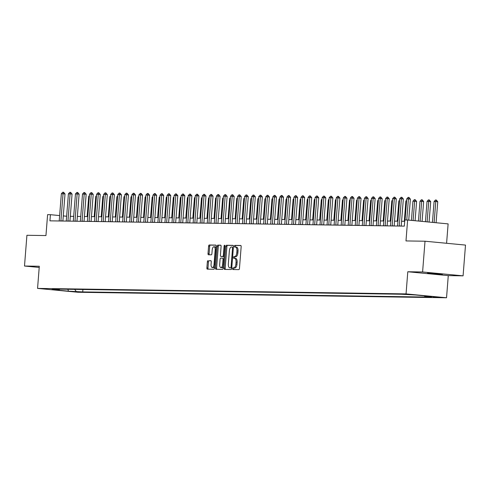 <?xml version="1.0" encoding="UTF-8"?>
<svg xmlns="http://www.w3.org/2000/svg" width="490" height="490" viewBox="0 0 490 490"><rect width="100%" height="100%" fill="white"/><g stroke="black" fill="none" stroke-linecap="round" stroke-linejoin="round"><path stroke-width="0.73" d="M232.603 268.685A0.851 0.386 -84.5 0 0 232.909 269.537A0.851 0.386 -84.5 0 0 232.928 269.537L238.808 269.623A1.213 0.551 -84.5 0 0 239.457 268.422L241.166 246.684A1.213 0.551 -84.5 0 0 240.725 245.472L234.826 245.38A0.851 0.386 -84.5 0 0 234.373 246.219A0.851 0.386 -84.5 0 0 234.679 247.07A0.851 0.386 -84.5 0 0 234.692 247.07L235.451 247.083A3.877 1.764 -84.5 0 1 235.519 247.089A3.877 1.764 -84.5 0 1 236.921 250.978L236.78 252.785A3.877 1.764 -84.5 0 1 234.704 256.625L233.944 256.613A0.851 0.386 -84.5 0 0 233.485 257.452A0.851 0.386 -84.5 0 0 233.797 258.304A0.851 0.386 -84.5 0 0 233.81 258.304L234.569 258.316A3.877 1.764 -84.5 0 1 234.637 258.316A3.877 1.764 -84.5 0 1 236.039 262.205L235.892 264.018A3.877 1.764 -84.5 0 1 233.822 267.852L233.056 267.846A0.851 0.386 -84.5 0 0 232.603 268.685M234.698 258.328L235.666 258.42A3.877 1.764 -84.5 0 1 235.727 258.426A3.877 1.764 -84.5 0 1 237.129 262.309L236.989 264.122A3.877 1.764 -84.5 0 1 234.912 267.963L234.153 267.95A0.851 0.386 -84.5 0 0 233.699 268.79A0.851 0.386 -84.5 0 0 233.853 269.549M240.909 245.564L235.923 245.484A0.851 0.386 -84.5 0 0 235.463 246.329A0.851 0.386 -84.5 0 0 235.635 247.101M235.58 247.095L236.548 247.187A3.877 1.764 -84.5 0 1 236.615 247.193A3.877 1.764 -84.5 0 1 238.018 251.082L237.871 252.889A3.877 1.764 -84.5 0 1 235.8 256.729L235.035 256.717A0.851 0.386 -84.5 0 0 234.581 257.556A0.851 0.386 -84.5 0 0 234.747 258.328M442.366 274.467L437.233 273.696L427.488 273.181L442.366 274.467M79.821 292.077L72.379 291.434L79.821 292.077M208.011 260.637A1.213 0.551 -84.5 0 0 207.362 261.838L206.884 267.938A1.213 0.551 -84.5 0 0 207.319 269.151L213.873 269.249A1.213 0.551 -84.5 0 0 214.522 268.048L216.231 246.311A1.213 0.551 -84.5 0 0 215.79 245.098L209.242 245A1.213 0.551 -84.5 0 0 208.593 246.201L208.011 253.569A1.213 0.551 -84.5 0 0 208.452 254.782L211.27 254.825A1.213 0.551 -84.5 0 0 211.913 253.624L212.201 249.974A3.24 1.476 -84.5 0 1 213.989 246.764A3.24 1.476 -84.5 0 1 215.165 250.016L214.038 264.324A3.24 1.476 -84.5 0 1 212.25 267.534A3.24 1.476 -84.5 0 1 211.074 264.282L211.264 261.899A1.213 0.551 -84.5 0 0 210.829 260.68A1.213 0.551 -84.5 0 0 210.804 260.68L209.107 260.741A1.213 0.551 -84.5 0 0 208.458 261.942L207.974 268.042A1.213 0.551 -84.5 0 0 208.232 269.169M422.594 271.975L407.79 271.754L448.277 275.625L463.081 275.846L422.594 271.975L425.014 241.221L405.983 240.933L407.631 220.022L404.807 219.979L404.324 226.129L49.931 220.843L50.415 214.687L47.597 214.645L45.95 235.561L26.919 235.28L24.5 266.033L39.206 267.442M407.79 271.754L406.051 293.902L37.559 288.402L39.304 266.254L24.5 266.033M224.095 268.195A1.213 0.551 -84.5 0 0 224.536 269.408A1.213 0.551 -84.5 0 0 224.555 269.408L231.084 269.506A1.213 0.551 -84.5 0 0 231.733 268.306L233.442 246.568A1.213 0.551 -84.5 0 0 233.007 245.355L226.454 245.257A1.213 0.551 -84.5 0 0 225.804 246.458L224.095 268.195L225.192 268.3A1.213 0.551 -84.5 0 0 225.449 269.42M222.478 269.378L215.949 269.279A1.213 0.551 -84.5 0 0 215.949 269.279A1.213 0.551 -84.5 0 1 215.49 268.067L217.199 246.329A1.213 0.551 -84.5 0 1 217.848 245.129L220.641 245.172A1.213 0.551 -84.5 0 0 220.641 245.172A1.213 0.551 -84.5 0 1 221.1 246.384L220.408 255.204A1.213 0.551 -84.5 0 0 220.843 256.417A1.213 0.551 -84.5 0 0 220.868 256.417L222.717 256.448A1.213 0.551 -84.5 0 0 223.367 255.247L224.089 246.066A0.851 0.386 -84.5 0 1 224.561 245.227A0.851 0.386 -84.5 0 1 224.867 246.078L223.128 268.177A1.213 0.551 -84.5 0 1 222.478 269.378M425.014 241.221L465.5 245.086L463.081 275.846M433.013 296.793L440.222 297.418L433.013 296.793M406.051 293.902L446.537 297.767L78.045 292.267L37.559 288.402M82.908 289.498L82.718 291.918L431.47 297.124L424.848 296.493L432.462 296.603L415.612 294.998L401.377 294.251L52.626 289.045L59.247 289.676L59.798 289.155M82.718 291.918L68.484 291.176L51.634 289.566L59.247 289.676M446.592 243.279L448.117 223.887L407.631 220.022M448.277 275.625L446.537 297.767M66.646 216.237L63.29 215.918M59.639 215.569L50.415 214.687M404.703 221.296L401.592 221.253M397.917 221.198L394.542 221.149M390.867 221.094L387.492 221.039M383.817 220.99L380.442 220.935M376.773 220.88L373.398 220.831M369.723 220.776L366.349 220.727M362.674 220.672L359.299 220.623M355.624 220.567L352.249 220.518M348.58 220.463L345.205 220.408M341.53 220.353L338.155 220.304M334.48 220.249L331.105 220.2M327.43 220.145L324.055 220.096M320.387 220.041L317.012 219.992M313.337 219.936L309.962 219.888M306.287 219.832L302.912 219.777M299.237 219.722L295.862 219.673M292.193 219.618L288.818 219.569M285.143 219.514L281.768 219.465M278.093 219.41L274.719 219.361M271.043 219.306L267.669 219.257M264 219.202L260.625 219.146M256.95 219.091L253.575 219.042M249.9 218.987L246.525 218.938M242.85 218.883L239.475 218.834M235.806 218.779L232.432 218.73M228.757 218.675L225.382 218.62M221.707 218.571L218.332 218.516M214.657 218.46L211.282 218.411M207.613 218.356L204.238 218.307M200.563 218.252L197.188 218.203M193.513 218.148L190.138 218.099M186.463 218.044L183.089 217.989M179.414 217.94L176.045 217.885M172.37 217.829L168.995 217.781M165.32 217.725L161.945 217.676M158.27 217.621L154.895 217.572M151.22 217.517L147.845 217.468M144.176 217.413L140.802 217.358M137.126 217.303L133.752 217.254M130.077 217.199L126.702 217.15M123.027 217.095L119.652 217.046M115.983 216.99L112.608 216.941M108.933 216.886L105.558 216.837M101.883 216.782L98.508 216.727M94.833 216.672L91.459 216.623M87.79 216.568L84.415 216.519M80.74 216.464L77.365 216.415M73.69 216.36L70.315 216.311M424.848 296.493L424.358 295.831M74.664 289.376L76.097 291.287M68.484 291.176L67.859 289.272M233.185 245.447L227.55 245.361A1.213 0.551 -84.5 0 0 226.901 246.562L225.192 268.3M230.606 267.81A0.851 0.386 -84.5 0 0 231.066 266.97L232.566 247.885A0.851 0.386 -84.5 0 0 232.26 247.04A0.851 0.386 -84.5 0 0 232.242 247.034L231.439 247.021A3.877 1.764 -84.5 0 0 229.363 250.862L228.34 263.902A3.877 1.764 -84.5 0 0 229.743 267.791A3.877 1.764 -84.5 0 0 229.804 267.797L231.703 267.914A0.851 0.386 -84.5 0 0 231.764 267.901M230.772 267.889A3.877 1.764 -84.5 0 0 230.833 267.895A3.877 1.764 -84.5 0 0 230.9 267.901L229.804 267.797M231.703 267.914L230.9 267.901M220.843 245.263L218.944 245.233A1.213 0.551 -84.5 0 0 218.295 246.433L216.58 268.171A1.213 0.551 -84.5 0 0 216.843 269.292M221.921 256.521A1.213 0.551 -84.5 0 0 221.939 256.521A1.213 0.551 -84.5 0 0 221.958 256.521L223.814 256.552A1.213 0.551 -84.5 0 0 224.053 256.448M219.685 264.349A3.24 1.476 -84.5 0 0 220.861 267.601A3.24 1.476 -84.5 0 0 222.65 264.392L223.048 259.351A1.213 0.551 -84.5 0 0 222.607 258.138A1.213 0.551 -84.5 0 0 222.589 258.138L220.733 258.108A1.213 0.551 -84.5 0 0 220.084 259.308L219.685 264.349M220.861 267.601L221.952 267.705A3.24 1.476 -84.5 0 0 223.256 266.517M211.006 260.772L209.107 260.741M212.25 267.534L213.34 267.638A3.24 1.476 -84.5 0 0 214.645 266.45M216.09 248.093A3.24 1.476 -84.5 0 0 215.086 246.868L213.989 246.764M215.974 245.19L210.339 245.104A1.213 0.551 -84.5 0 0 209.689 246.305L209.107 253.673A1.213 0.551 -84.5 0 0 209.365 254.794M436.094 222.736L437.748 201.727L435.775 201.537L434.085 201.513L432.443 222.393M434.085 201.513L435.451 200L436.296 200.012L437.748 201.727M434.122 222.552L435.775 201.537L436.296 200.012M405.071 219.979L406.731 198.897L408.096 197.384L408.942 197.397L408.421 198.928L410.387 199.112L408.734 220.126M406.731 198.897L408.421 198.928L406.761 220.004M408.942 197.397L410.387 199.112M429.087 222.068L430.698 201.623L428.726 201.433L427.035 201.408L425.436 221.719M427.035 201.408L428.407 199.896L429.252 199.908L430.698 201.623M427.115 221.878L428.726 201.433L429.252 199.908M422.086 221.4L423.648 201.519L421.676 201.329L419.985 201.304L418.435 221.051M419.985 201.304L421.357 199.785L422.202 199.804L423.648 201.519M420.114 221.211L421.676 201.329L422.202 199.804M415.079 220.733L416.598 201.408L412.941 201.2L411.429 220.384M412.941 201.2L414.307 199.681L415.152 199.693L416.598 201.408M413.107 220.543L414.632 201.225L415.152 199.693M399.24 225.884L401.212 226.074A1.237 0.564 -84.5 0 0 401.212 226.08L403.344 199.007L401.371 198.818L399.24 225.884A1.237 0.564 -84.5 0 0 399.234 226.055M397.531 226.025A1.237 0.564 -84.5 0 0 397.549 225.859L399.681 198.793L401.047 197.28L401.892 197.292L403.344 199.007M401.892 197.292L401.371 198.818L399.681 198.793M392.19 225.78L394.162 225.97A1.237 0.564 -84.5 0 0 394.162 225.976L396.294 198.903L394.321 198.713L392.19 225.78A1.237 0.564 -84.5 0 0 392.184 225.945M390.481 225.921A1.237 0.564 -84.5 0 0 390.499 225.755L392.631 198.689L394.003 197.176L394.848 197.188L396.294 198.903M394.848 197.188L394.321 198.713L392.631 198.689M385.146 225.676L387.112 225.865A1.237 0.564 -84.5 0 0 387.112 225.872L389.244 198.799L387.272 198.609L385.146 225.676A1.237 0.564 -84.5 0 0 385.134 225.841M383.437 225.817A1.237 0.564 -84.5 0 0 383.456 225.651L385.581 198.585L386.953 197.072L387.798 197.084L389.244 198.799M387.798 197.084L387.272 198.609L385.581 198.585M406.553 201.102L405.892 201.09L404.299 221.29M405.892 201.09L406.62 200.288M378.096 225.571L380.062 225.761A1.237 0.564 -84.5 0 0 380.062 225.768L382.194 198.695L380.228 198.505L378.096 225.571A1.237 0.564 -84.5 0 0 378.09 225.737M376.387 225.712A1.237 0.564 -84.5 0 0 376.406 225.547L378.537 198.481L379.903 196.962L380.748 196.98L382.194 198.695M380.748 196.98L380.228 198.505L378.537 198.481M399.509 200.998L398.842 200.986L397.249 221.186M398.842 200.986L399.571 200.183M392.459 200.894L391.792 200.882L390.205 221.082M391.792 200.882L392.521 200.079M385.41 200.79L384.742 200.778L383.156 220.978M384.742 200.778L385.471 199.969M378.36 200.68L377.698 200.673L376.106 220.874M377.698 200.673L378.427 199.865M371.31 200.575L370.648 200.569L369.056 220.77M370.648 200.569L371.377 199.761M371.046 225.467L373.019 225.657L375.15 198.585L373.178 198.401L371.046 225.467A1.237 0.564 -84.5 0 0 371.04 225.633M369.338 225.608A1.237 0.564 -84.5 0 0 369.356 225.443L371.487 198.377L372.853 196.857L373.699 196.87L375.15 198.585M373.699 196.87L373.178 198.401L371.487 198.377M363.997 225.363L365.969 225.547A1.237 0.564 -84.5 0 0 365.969 225.559L368.1 198.481L366.128 198.297L363.997 225.363A1.237 0.564 -84.5 0 0 363.99 225.529M362.288 225.504A1.237 0.564 -84.5 0 0 362.306 225.339L364.438 198.266L365.81 196.753L366.655 196.766L368.1 198.481M366.655 196.766L366.128 198.297L364.438 198.266M356.953 225.253L358.919 225.443L361.05 198.377L359.078 198.187L356.953 225.253A1.237 0.564 -84.5 0 0 356.941 225.425M355.244 225.394A1.237 0.564 -84.5 0 0 355.256 225.229L357.388 198.162L358.76 196.649L359.605 196.662L361.05 198.377M359.605 196.662L359.078 198.187L357.388 198.162M349.903 225.149L351.869 225.339A1.237 0.564 -84.5 0 0 351.869 225.345L354.001 198.272L352.034 198.083L349.903 225.149A1.237 0.564 -84.5 0 0 349.897 225.314M348.194 225.29A1.237 0.564 -84.5 0 0 348.212 225.124L350.344 198.058L351.71 196.545L352.555 196.557L354.001 198.272M352.555 196.557L352.034 198.083L350.344 198.058M342.853 225.045L344.825 225.235A1.237 0.564 -84.5 0 0 344.825 225.241L346.951 198.168L344.985 197.978L342.853 225.045A1.237 0.564 -84.5 0 0 342.847 225.21M341.144 225.186A1.237 0.564 -84.5 0 0 341.163 225.02L343.294 197.954L344.66 196.441L345.505 196.453L346.951 198.168M345.505 196.453L344.985 197.978L343.294 197.954M364.266 200.471L363.598 200.459L362.012 220.659M363.598 200.459L364.327 199.657M335.803 224.941L337.775 225.131A1.237 0.564 -84.5 0 0 337.775 225.137L339.907 198.064L337.935 197.874L335.803 224.941A1.237 0.564 -84.5 0 0 335.797 225.106M334.094 225.082A1.237 0.564 -84.5 0 0 334.113 224.916L336.244 197.85L337.616 196.331L338.461 196.349L339.907 198.064M338.461 196.349L337.935 197.874L336.244 197.85M357.216 200.367L356.549 200.355L354.962 220.555M356.549 200.355L357.277 199.553M328.759 224.837L330.726 225.02A1.237 0.564 -84.5 0 0 330.726 225.032L332.857 197.954L330.885 197.77L328.759 224.837A1.237 0.564 -84.5 0 0 328.747 225.002M327.044 224.977A1.237 0.564 -84.5 0 0 327.063 224.812L329.194 197.746L330.566 196.227L331.412 196.239L332.857 197.954M331.412 196.239L330.885 197.77L329.194 197.746M350.166 200.263L349.505 200.251L347.912 220.451M349.505 200.251L350.234 199.442M321.71 224.732L323.676 224.916A1.237 0.564 -84.5 0 0 323.676 224.922L325.807 197.85L323.841 197.666L321.71 224.732A1.237 0.564 -84.5 0 0 321.703 224.898M320.001 224.873A1.237 0.564 -84.5 0 0 320.019 224.702L322.144 197.635L323.516 196.123L324.362 196.135L325.807 197.85M324.362 196.135L323.841 197.666L322.144 197.635M343.116 200.159L342.455 200.147L340.862 220.347M342.455 200.147L343.184 199.338M314.66 224.622L316.632 224.812A1.237 0.564 -84.5 0 0 316.632 224.818L318.757 197.746L316.791 197.556L314.66 224.622A1.237 0.564 -84.5 0 0 314.654 224.794M312.951 224.763A1.237 0.564 -84.5 0 0 312.969 224.598L315.101 197.531L316.466 196.018L317.312 196.031L318.757 197.746M317.312 196.031L316.791 197.556L315.101 197.531M336.073 200.049L335.405 200.043L333.819 220.243M335.405 200.043L336.134 199.234M307.61 224.518L309.582 224.708L311.714 197.642L309.741 197.452L307.61 224.518A1.237 0.564 -84.5 0 0 307.604 224.683M305.901 224.659A1.237 0.564 -84.5 0 0 305.919 224.494L308.051 197.427L309.423 195.914L310.268 195.927L311.714 197.642M310.268 195.927L309.741 197.452L308.051 197.427M329.023 199.945L328.355 199.938L326.769 220.139M328.355 199.938L329.084 199.13M300.566 224.414L302.532 224.604A1.237 0.564 -84.5 0 0 302.532 224.61L304.664 197.537L302.691 197.347L300.566 224.414A1.237 0.564 -84.5 0 0 300.554 224.579M298.851 224.555A1.237 0.564 -84.5 0 0 298.869 224.389L301.001 197.323L302.373 195.81L303.218 195.822L304.664 197.537M303.218 195.822L302.691 197.347L301.001 197.323M321.973 199.84L321.311 199.828L319.719 220.028M321.311 199.828L322.04 199.026M314.923 199.736L314.262 199.724L312.669 219.924M314.262 199.724L314.99 198.922M307.879 199.632L307.212 199.62L305.625 219.82M307.212 199.62L307.941 198.811M300.829 199.522L300.162 199.516L298.575 219.716M300.162 199.516L300.891 198.707M293.779 199.418L293.118 199.412L291.526 219.612M293.118 199.412L293.847 198.603M286.73 199.314L286.068 199.308L284.476 219.502M286.068 199.308L286.797 198.499M279.686 199.21L279.018 199.197L277.432 219.398M279.018 199.197L279.747 198.395M272.636 199.105L271.968 199.093L270.382 219.293M271.968 199.093L272.697 198.291M265.586 199.001L264.925 198.989L263.332 219.189M264.925 198.989L265.654 198.181M258.536 198.891L257.875 198.885L256.282 219.085M257.875 198.885L258.604 198.076M251.493 198.787L250.825 198.781L249.239 218.981M250.825 198.781L251.554 197.972M244.443 198.683L243.775 198.671L242.189 218.871M243.775 198.671L244.504 197.868M237.393 198.579L236.731 198.566L235.139 218.767M236.731 198.566L237.46 197.764M230.343 198.475L229.681 198.462L228.089 218.663M229.681 198.462L230.41 197.66M223.299 198.37L222.632 198.358L221.045 218.558M222.632 198.358L223.36 197.55M216.249 198.26L215.582 198.254L213.995 218.454M215.582 198.254L216.311 197.446M209.199 198.156L208.538 198.15L206.945 218.35M208.538 198.15L209.267 197.341M202.15 198.052L201.488 198.04L199.896 218.24M201.488 198.04L202.217 197.237M293.516 224.31L295.482 224.5A1.237 0.564 -84.5 0 0 295.482 224.506L297.614 197.433L295.648 197.243L293.516 224.31A1.237 0.564 -84.5 0 0 293.51 224.475M291.807 224.451A1.237 0.564 -84.5 0 0 291.826 224.285L293.951 197.219L295.323 195.7L296.168 195.712L297.614 197.433M296.168 195.712L295.648 197.243L293.951 197.219M286.466 224.206L288.439 224.389A1.237 0.564 -84.5 0 0 288.439 224.402L290.564 197.323L288.598 197.139L286.466 224.206A1.237 0.564 -84.5 0 0 286.46 224.371M284.757 224.346A1.237 0.564 -84.5 0 0 284.776 224.181L286.907 197.115L288.273 195.596L289.118 195.608L290.564 197.323M289.118 195.608L288.598 197.139L286.907 197.115M279.416 224.102L281.389 224.285A1.237 0.564 -84.5 0 0 281.389 224.291L283.52 197.219L281.548 197.029L279.416 224.102A1.237 0.564 -84.5 0 0 279.41 224.267M277.707 224.236A1.237 0.564 -84.5 0 0 277.726 224.071L279.857 197.005L281.229 195.492L282.075 195.504L283.52 197.219M282.075 195.504L281.548 197.029L279.857 197.005M272.373 223.991L274.339 224.181A1.237 0.564 -84.5 0 0 274.339 224.187L276.47 197.115L274.498 196.925L272.373 223.991A1.237 0.564 -84.5 0 0 272.36 224.157M270.658 224.132A1.237 0.564 -84.5 0 0 270.676 223.967L272.808 196.9L274.18 195.388L275.025 195.4L276.47 197.115M275.025 195.4L274.498 196.925L272.808 196.9M265.323 223.887L267.289 224.077A1.237 0.564 -84.5 0 0 267.289 224.083L269.42 197.011L267.454 196.821L265.323 223.887A1.237 0.564 -84.5 0 0 265.317 224.053M263.614 224.028A1.237 0.564 -84.5 0 0 263.632 223.863L265.758 196.796L267.13 195.283L267.975 195.296L269.42 197.011M267.975 195.296L267.454 196.821L265.758 196.796M258.273 223.783L260.245 223.973L262.371 196.907L260.404 196.717L258.273 223.783A1.237 0.564 -84.5 0 0 258.267 223.948M256.564 223.924A1.237 0.564 -84.5 0 0 256.582 223.758L258.714 196.692L260.08 195.179L260.925 195.192L262.371 196.907M260.925 195.192L260.404 196.717L258.714 196.692M251.223 223.679L253.195 223.869A1.237 0.564 -84.5 0 0 253.195 223.875L255.327 196.802L253.355 196.613L251.223 223.679A1.237 0.564 -84.5 0 0 251.217 223.844M249.514 223.82A1.237 0.564 -84.5 0 0 249.532 223.654L251.664 196.588L253.03 195.069L253.881 195.081L255.327 196.802M253.881 195.081L253.355 196.613L251.664 196.588M244.179 223.575L246.145 223.758L248.277 196.692L246.305 196.508L244.179 223.575A1.237 0.564 -84.5 0 0 244.167 223.74M242.464 223.716A1.237 0.564 -84.5 0 0 242.483 223.55L244.614 196.478L245.986 194.965L246.831 194.977L248.277 196.692M246.831 194.977L246.305 196.508L244.614 196.478M237.129 223.471L239.096 223.654A1.237 0.564 -84.5 0 0 239.096 223.661L241.227 196.588L239.261 196.398L237.129 223.471A1.237 0.564 -84.5 0 0 237.117 223.636M235.421 223.605A1.237 0.564 -84.5 0 0 235.439 223.44L237.564 196.374L238.936 194.861L239.782 194.873L241.227 196.588M239.782 194.873L239.261 196.398L237.564 196.374M230.079 223.36L232.052 223.55A1.237 0.564 -84.5 0 0 232.052 223.556L234.177 196.484L232.211 196.294L230.079 223.36A1.237 0.564 -84.5 0 0 230.073 223.526M228.371 223.501A1.237 0.564 -84.5 0 0 228.389 223.336L230.521 196.27L231.886 194.757L232.732 194.769L234.177 196.484M232.732 194.769L232.211 196.294L230.521 196.27M223.03 223.256L225.002 223.446A1.237 0.564 -84.5 0 0 225.002 223.452L227.133 196.38L225.161 196.19L223.03 223.256A1.237 0.564 -84.5 0 0 223.024 223.422M221.321 223.397A1.237 0.564 -84.5 0 0 221.339 223.232L223.471 196.165L224.837 194.653L225.688 194.665L227.133 196.38M225.688 194.665L225.161 196.19L223.471 196.165M215.986 223.152L217.952 223.342A1.237 0.564 -84.5 0 0 217.952 223.348L220.084 196.276L218.111 196.086L215.986 223.152A1.237 0.564 -84.5 0 0 215.974 223.318M214.271 223.293A1.237 0.564 -84.5 0 0 214.289 223.128L216.421 196.061L217.793 194.548L218.638 194.561L220.084 196.276M218.638 194.561L218.111 196.086L216.421 196.061M208.936 223.048L210.902 223.238L213.034 196.165L211.068 195.982L208.936 223.048A1.237 0.564 -84.5 0 0 208.924 223.213M207.227 223.189A1.237 0.564 -84.5 0 0 207.246 223.024L209.371 195.957L210.743 194.438L211.588 194.45L213.034 196.165M211.588 194.45L211.068 195.982L209.371 195.957M201.886 222.944L203.858 223.128L205.984 196.061L204.018 195.878L201.886 222.944A1.237 0.564 -84.5 0 0 201.88 223.109M200.177 223.085A1.237 0.564 -84.5 0 0 200.196 222.919L202.327 195.847L203.693 194.334L204.538 194.346L205.984 196.061M204.538 194.346L204.018 195.878L202.327 195.847M194.836 222.834L196.809 223.024L198.94 195.957L196.968 195.767L194.836 222.834A1.237 0.564 -84.5 0 0 194.83 223.005M193.127 222.975A1.237 0.564 -84.5 0 0 193.146 222.809L195.277 195.743L196.643 194.23L197.495 194.242L198.94 195.957M197.495 194.242L196.968 195.767L195.277 195.743M187.786 222.73L189.759 222.919A1.237 0.564 -84.5 0 0 189.759 222.925L191.89 195.853L189.918 195.663L187.786 222.73A1.237 0.564 -84.5 0 0 187.78 222.895M186.078 222.87A1.237 0.564 -84.5 0 0 186.096 222.705L188.227 195.639L189.599 194.126L190.445 194.138L191.89 195.853M190.445 194.138L189.918 195.663L188.227 195.639M180.743 222.625L182.709 222.815A1.237 0.564 -84.5 0 0 182.709 222.821L184.84 195.749L182.874 195.559L180.743 222.625A1.237 0.564 -84.5 0 0 180.73 222.791M179.034 222.766A1.237 0.564 -84.5 0 0 179.052 222.601L181.178 195.535L182.55 194.022L183.395 194.034L184.84 195.749M183.395 194.034L182.874 195.559L181.178 195.535M173.693 222.521L175.665 222.711A1.237 0.564 -84.5 0 0 175.659 222.717L177.79 195.645L175.824 195.455L173.693 222.521A1.237 0.564 -84.5 0 0 173.687 222.687M171.984 222.662A1.237 0.564 -84.5 0 0 172.002 222.497L174.134 195.43L175.5 193.911L176.345 193.93L177.79 195.645M176.345 193.93L175.824 195.455L174.134 195.43M195.106 197.948L194.438 197.936L192.846 218.136M194.438 197.936L195.167 197.133M166.643 222.417L168.615 222.607A1.237 0.564 -84.5 0 0 168.615 222.613L170.747 195.535L168.774 195.351L166.643 222.417A1.237 0.564 -84.5 0 0 166.637 222.583M164.934 222.558A1.237 0.564 -84.5 0 0 164.952 222.393L167.084 195.326L168.45 193.807L169.295 193.82L170.747 195.535M169.295 193.82L168.774 195.351L167.084 195.326M188.056 197.844L187.388 197.831L185.802 218.032M187.388 197.831L188.117 197.023M159.593 222.313L161.565 222.497L163.697 195.43L161.725 195.247L159.593 222.313A1.237 0.564 -84.5 0 0 159.587 222.478M157.884 222.454A1.237 0.564 -84.5 0 0 157.903 222.282L160.034 195.216L161.406 193.703L162.251 193.715L163.697 195.43M162.251 193.715L161.725 195.247L160.034 195.216M181.006 197.739L180.345 197.727L178.752 217.928M180.345 197.727L181.073 196.919M152.549 222.203L154.515 222.393A1.237 0.564 -84.5 0 0 154.515 222.399L156.647 195.326L154.675 195.136L152.549 222.203A1.237 0.564 -84.5 0 0 152.537 222.374M150.84 222.344A1.237 0.564 -84.5 0 0 150.859 222.178L152.984 195.112L154.356 193.599L155.201 193.611L156.647 195.326M155.201 193.611L154.675 195.136L152.984 195.112M173.956 197.629L173.295 197.623L171.702 217.823M173.295 197.623L174.024 196.815M145.499 222.099L147.472 222.289L149.597 195.222L147.631 195.032L145.499 222.099A1.237 0.564 -84.5 0 0 145.493 222.264M143.791 222.239A1.237 0.564 -84.5 0 0 143.809 222.074L145.94 195.008L147.306 193.495L148.151 193.507L149.597 195.222M148.151 193.507L147.631 195.032L145.94 195.008M166.912 197.525L166.245 197.519L164.652 217.719M166.245 197.519L166.974 196.711M138.45 221.995L140.422 222.184A1.237 0.564 -84.5 0 0 140.422 222.191L142.553 195.118L140.581 194.928L138.45 221.995A1.237 0.564 -84.5 0 0 138.443 222.16M136.741 222.135A1.237 0.564 -84.5 0 0 136.759 221.97L138.891 194.904L140.256 193.391L141.102 193.403L142.553 195.118M141.102 193.403L140.581 194.928L138.891 194.904M159.863 197.421L159.195 197.409L157.609 217.609M159.195 197.409L159.924 196.606M131.4 221.89L133.372 222.08A1.237 0.564 -84.5 0 0 133.372 222.086L135.503 195.014L133.531 194.824L131.4 221.89A1.237 0.564 -84.5 0 0 131.394 222.056M129.691 222.031A1.237 0.564 -84.5 0 0 129.709 221.866L131.841 194.8L133.213 193.281L134.058 193.293L135.503 195.014M134.058 193.293L133.531 194.824L131.841 194.8M152.813 197.317L152.151 197.305L150.559 217.505M152.151 197.305L152.874 196.502M124.356 221.786L126.322 221.97A1.237 0.564 -84.5 0 0 126.322 221.982L128.454 194.904L126.481 194.72L124.356 221.786A1.237 0.564 -84.5 0 0 124.344 221.952M122.647 221.927A1.237 0.564 -84.5 0 0 122.659 221.762L124.791 194.695L126.163 193.176L127.008 193.189L128.454 194.904M127.008 193.189L126.481 194.72L124.791 194.695M145.763 197.213L145.101 197.201L143.509 217.401M145.101 197.201L145.83 196.392M117.306 221.682L119.272 221.866A1.237 0.564 -84.5 0 0 119.272 221.872L121.404 194.8L119.438 194.616L117.306 221.682A1.237 0.564 -84.5 0 0 117.3 221.847M115.597 221.823A1.237 0.564 -84.5 0 0 115.615 221.652L117.747 194.585L119.113 193.072L119.958 193.085L121.404 194.8M119.958 193.085L119.438 194.616L117.747 194.585M138.713 197.103L138.051 197.096L136.459 217.297M138.051 197.096L138.78 196.288M110.256 221.572L112.228 221.762A1.237 0.564 -84.5 0 0 112.228 221.768L114.36 194.695L112.388 194.506L110.256 221.572A1.237 0.564 -84.5 0 0 110.25 221.737M108.547 221.713A1.237 0.564 -84.5 0 0 108.566 221.547L110.697 194.481L112.063 192.968L112.908 192.98L114.36 194.695M112.908 192.98L112.388 194.506L110.697 194.481M131.669 196.998L131.001 196.992L129.415 217.193M131.001 196.992L131.73 196.184M103.206 221.468L105.179 221.658A1.237 0.564 -84.5 0 0 105.179 221.664L107.31 194.591L105.338 194.401L103.206 221.468A1.237 0.564 -84.5 0 0 103.2 221.633M101.497 221.609A1.237 0.564 -84.5 0 0 101.516 221.443L103.647 194.377L105.019 192.864L105.865 192.876L107.31 194.591M105.865 192.876L105.338 194.401L103.647 194.377M124.619 196.894L123.952 196.888L122.365 217.088M123.952 196.888L124.681 196.08M117.569 196.79L116.908 196.778L115.315 216.978M116.908 196.778L117.637 195.976M110.52 196.686L109.858 196.674L108.266 216.874M109.858 196.674L110.587 195.871M103.476 196.582L102.808 196.57L101.222 216.77M102.808 196.57L103.537 195.761M96.163 221.364L98.129 221.554L100.26 194.487L98.288 194.297L96.163 221.364A1.237 0.564 -84.5 0 0 96.15 221.529M94.448 221.505A1.237 0.564 -84.5 0 0 94.466 221.339L96.597 194.273L97.969 192.76L98.815 192.772L100.26 194.487M98.815 192.772L98.288 194.297L96.597 194.273M89.113 221.26L91.079 221.449A1.237 0.564 -84.5 0 0 91.079 221.456L93.21 194.383L91.244 194.193L89.113 221.26A1.237 0.564 -84.5 0 0 89.106 221.425M87.404 221.4A1.237 0.564 -84.5 0 0 87.422 221.235L89.547 194.169L90.919 192.65L91.765 192.662L93.21 194.383M91.765 192.662L91.244 194.193L89.547 194.169M82.063 221.155L84.035 221.339L86.16 194.273L84.194 194.089L82.063 221.155A1.237 0.564 -84.5 0 0 82.057 221.321M80.354 221.296A1.237 0.564 -84.5 0 0 80.372 221.131L82.504 194.065L83.87 192.546L84.715 192.558L86.16 194.273M84.715 192.558L84.194 194.089L82.504 194.065M75.013 221.051L76.985 221.235A1.237 0.564 -84.5 0 0 76.985 221.241L79.117 194.169L77.144 193.979L75.013 221.051A1.237 0.564 -84.5 0 0 75.007 221.217M73.304 221.186A1.237 0.564 -84.5 0 0 73.322 221.021L75.454 193.954L76.826 192.441L77.671 192.454L79.117 194.169M77.671 192.454L77.144 193.979L75.454 193.954M96.426 196.472L95.758 196.466L94.172 216.666M95.758 196.466L96.487 195.657M67.969 220.941L69.935 221.131A1.237 0.564 -84.5 0 0 69.935 221.137L72.067 194.065L70.095 193.875L67.969 220.941A1.237 0.564 -84.5 0 0 67.957 221.106M66.254 221.082A1.237 0.564 -84.5 0 0 66.273 220.917L68.404 193.85L69.776 192.337L70.621 192.35L72.067 194.065M70.621 192.35L70.095 193.875L68.404 193.85M89.376 196.368L88.715 196.361L87.122 216.562M88.715 196.361L89.443 195.553M60.919 220.837L62.885 221.027A1.237 0.564 -84.5 0 0 62.885 221.033L65.017 193.96L63.051 193.771L60.919 220.837A1.237 0.564 -84.5 0 0 60.913 221.002M59.21 220.978A1.237 0.564 -84.5 0 0 59.229 220.812L61.354 193.746L62.726 192.233L63.571 192.245L65.017 193.96M63.571 192.245L63.051 193.771L61.354 193.746M234.912 267.963L233.822 267.852M236.989 264.122L235.892 264.018M237.129 262.309L236.039 262.205M235.035 256.717L233.944 256.613M235.8 256.729L234.704 256.625M237.871 252.889L236.78 252.785M238.018 251.082L236.921 250.978M235.923 245.484L234.826 245.38M234.153 267.95L233.056 267.846M226.901 246.562L225.804 246.458M227.55 245.361L226.454 245.257M231.831 267.044L231.066 266.97M233.332 247.958L232.566 247.885M216.58 268.171L215.49 268.067M218.295 246.433L217.199 246.329M218.944 245.233L217.848 245.129M221.958 256.521L220.868 256.417M223.814 256.552L222.717 256.448M224.138 255.321L223.367 255.247M224.861 246.139L224.089 246.066M223.422 264.465L222.65 264.392M223.814 259.424L223.048 259.351M214.81 264.398L214.038 264.324M215.931 250.09L215.165 250.016M209.107 253.673L208.011 253.569M209.689 246.305L208.593 246.201M210.339 245.104L209.242 245M207.974 268.042L206.884 267.938M208.458 261.942L207.362 261.838M235.727 258.426L234.637 258.316M236.615 247.193L235.519 247.089M230.833 267.895L229.743 267.791M221.939 256.521L220.843 256.417"/></g></svg>
